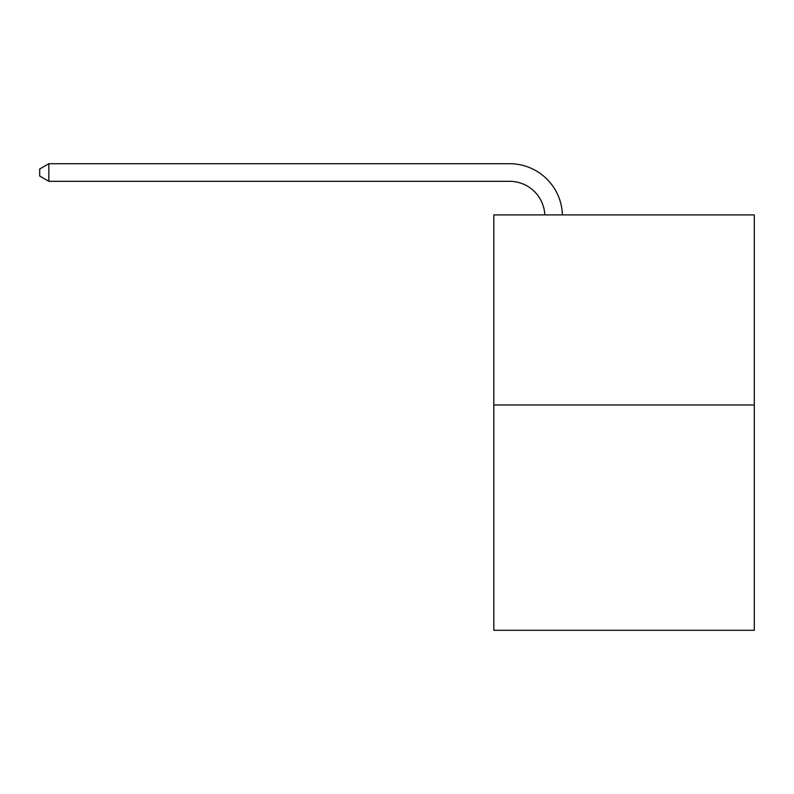 <?xml version="1.0" encoding="UTF-8"?>
<svg xmlns="http://www.w3.org/2000/svg" width="794" height="794" viewBox="0 0 794 794"><rect width="100%" height="100%" fill="white"/><g stroke="black" fill="none" stroke-linecap="round" stroke-linejoin="round"><path stroke-width="1.19" d="M754.3 404.99L754.3 214.896L493.808 214.896L493.808 630.287L754.3 630.287L754.3 404.99L493.808 404.99M544.813 214.896A35.204 35.204 0 0 0 509.649 181.32A35.204 35.204 0 0 1 544.813 214.896A35.204 35.204 0 0 0 509.649 181.32A35.204 35.204 0 0 1 544.813 214.896A35.204 35.204 0 0 0 509.649 181.32A35.204 35.204 0 0 1 544.813 214.896A35.204 35.204 0 0 0 509.649 181.32A35.204 35.204 0 0 1 544.813 214.896A35.204 35.204 0 0 0 509.649 181.32A35.204 35.204 0 0 1 544.813 214.896A35.204 35.204 0 0 0 509.649 181.32A35.204 35.204 0 0 1 544.813 214.896A35.204 35.204 0 0 0 509.649 181.32A35.204 35.204 0 0 1 544.813 214.896A35.204 35.204 0 0 0 509.649 181.32A35.204 35.204 0 0 1 544.813 214.896A35.204 35.204 0 0 0 509.649 181.32A35.204 35.204 0 0 1 544.813 214.896A35.204 35.204 0 0 0 509.649 181.32A35.204 35.204 0 0 1 544.813 214.896A35.204 35.204 0 0 0 509.649 181.32A35.204 35.204 0 0 1 544.813 214.896A35.204 35.204 0 0 0 509.649 181.32A35.204 35.204 0 0 1 544.813 214.896A35.204 35.204 0 0 0 509.649 181.32A35.204 35.204 0 0 1 544.813 214.896A35.204 35.204 0 0 0 509.649 181.32A35.204 35.204 0 0 1 544.813 214.896A35.204 35.204 0 0 0 509.649 181.32A35.204 35.204 0 0 1 544.813 214.896A35.204 35.204 0 0 0 509.649 181.32A35.204 35.204 0 0 1 544.813 214.896A35.204 35.204 0 0 0 509.649 181.32A35.204 35.204 0 0 1 544.813 214.896A35.204 35.204 0 0 0 509.649 181.32A35.204 35.204 0 0 1 544.813 214.896A35.204 35.204 0 0 0 509.649 181.32A35.204 35.204 0 0 1 544.813 214.896A35.204 35.204 0 0 0 509.649 181.32L48.851 181.32L39.7 176.04L39.7 168.993L48.851 163.713L509.649 163.713A52.801 52.801 0 0 1 562.42 214.896M48.851 163.713L509.649 163.713L48.851 163.713L509.649 163.713L48.851 163.713L509.649 163.713L48.851 163.713L509.649 163.713L48.851 163.713L509.649 163.713L48.851 163.713L509.649 163.713L48.851 163.713L509.649 163.713L48.851 163.713L509.649 163.713L48.851 163.713L509.649 163.713L48.851 163.713L509.649 163.713L48.851 163.713L509.649 163.713L48.851 163.713L509.649 163.713L48.851 163.713L509.649 163.713L48.851 163.713L509.649 163.713L48.851 163.713L509.649 163.713L48.851 163.713L509.649 163.713L48.851 163.713L509.649 163.713L48.851 163.713L509.649 163.713L48.851 163.713L509.649 163.713L48.851 163.713L48.851 181.32"/></g></svg>
